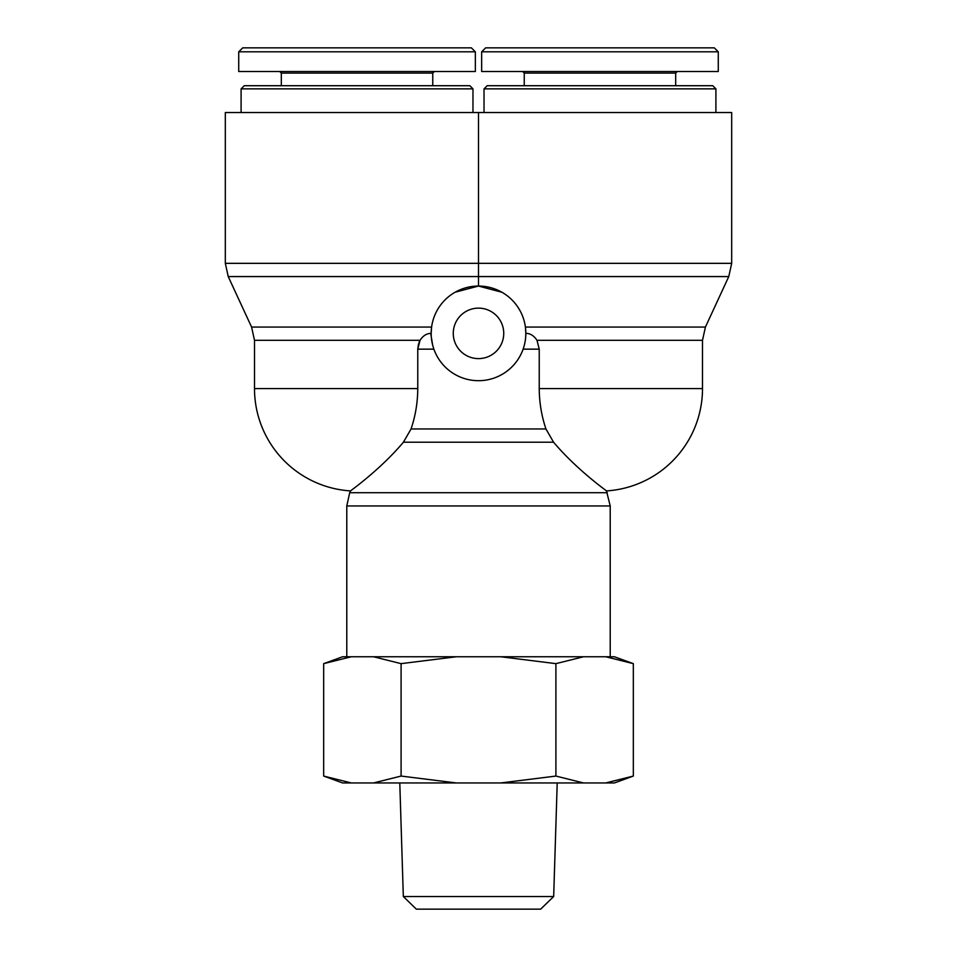 <?xml version="1.0" encoding="UTF-8"?>
<svg xmlns="http://www.w3.org/2000/svg" width="957" height="957" viewBox="0 0 957 957"><rect width="100%" height="100%" fill="white"/><g stroke="black" fill="none" stroke-linecap="round" stroke-linejoin="round"><path stroke-width="1.44" d="M715.908 88.869L712.75 85.711L487.173 85.711L484.027 88.869L715.908 88.869L715.908 112.531M484.027 88.869L484.027 112.531M664.589 51.798L535.346 51.798M714.293 47.85L485.63 47.85L481.694 51.798L718.228 51.798L714.293 47.85M481.658 51.798L481.658 71.512L718.276 71.512L718.276 51.798M522.666 71.512L524.245 73.091L675.69 73.091L677.257 71.512M675.69 73.091L675.69 85.711M472.973 88.869L469.827 85.711L244.25 85.711L241.092 88.869L472.973 88.869L472.973 112.531M241.092 88.869L241.092 112.531M421.654 51.798L292.411 51.798M471.358 47.85L242.707 47.85L238.772 51.798L475.306 51.798L471.358 47.85M238.724 51.798L238.724 71.512L475.342 71.512L475.342 51.798M279.743 71.512L281.31 73.091L432.755 73.091L434.334 71.512M432.755 73.091L432.755 85.711M607.3 492.711L349.7 492.711L346.781 505.954L610.219 505.954L606.475 490.917A102.531 102.531 0 0 0 702.498 388.59L539.234 388.59C539.317 402.478 541.554 415.936 545.945 428.963C541.554 415.936 539.317 402.478 539.234 388.59L539.234 349.149L536.985 340.309C534.054 335.835 530.489 333.526 526.29 333.371L525.824 333.921M525.776 335.56L525.656 337.295M524.986 342.247L524.759 343.372M431.224 335.56L431.176 333.921M418.508 343.934L417.766 349.149L420.015 340.333C422.946 335.835 426.511 333.526 430.71 333.371L432.696 345.274M419.944 340.441L418.975 342.546M525.632 337.618L525.824 333.371A47.324 47.324 0 0 0 454.838 292.387A47.324 47.324 0 0 0 454.838 374.354A47.324 47.324 0 0 0 525.824 333.371L525.405 327.067L705.417 327.067L702.498 340.309L536.985 340.309M433.88 349.149L417.766 349.149L417.766 388.59C417.683 402.478 415.446 415.936 411.055 428.963L403.435 442.206C379.678 470.342 349.616 491.384 350.525 490.917C349.616 491.384 379.678 470.342 403.435 442.206L553.565 442.206L556.101 445.161M553.565 442.206C577.322 470.342 607.384 491.384 606.475 490.917C607.384 491.384 577.322 470.342 553.565 442.206L545.945 428.963L411.055 428.963M420.015 340.309L254.502 340.309L251.583 327.067L431.595 327.067L431.176 333.371M455.089 292.244L478.5 286.047L501.911 292.244M251.583 327.067L228.233 276.573L478.5 276.573L478.5 286.047M610.219 505.954L610.219 656.753M478.5 276.573L478.5 263.331L225.314 263.331L225.314 112.531L478.5 112.531L478.5 263.331L731.686 263.331L728.767 276.573L478.5 276.573M731.686 263.331L731.686 112.531L478.5 112.531M503.741 333.371A25.241 25.241 0 0 1 465.88 355.226A25.241 25.241 0 0 1 465.88 311.515A25.241 25.241 0 0 1 503.741 333.371M403.328 896.542L416.343 909.15L540.657 909.15L553.672 896.542L403.328 896.542L399.787 782.958M633.331 776.067L614.394 782.958L605.685 782.958L633.331 776.067L633.331 663.644L605.685 656.753L614.394 656.753L633.331 663.644M555.909 776.067L583.555 782.958L500.631 782.958L555.909 776.067L555.909 663.644L500.631 656.753L583.555 656.753L555.909 663.644M401.091 776.067L456.369 782.958L373.445 782.958L401.091 776.067L401.091 663.644L373.445 656.753L456.369 656.753L401.091 663.644M323.669 776.067L351.315 782.958L342.606 782.958L323.669 776.067L323.669 663.644L351.315 656.753L342.606 656.753L323.669 663.644M583.555 782.958L605.685 782.958M456.369 782.958L500.631 782.958M351.315 782.958L373.445 782.958M373.445 656.753L351.315 656.753M500.631 656.753L456.369 656.753M605.685 656.753L583.555 656.753M523.12 349.149L539.234 349.149M417.766 388.59L254.502 388.59A102.531 102.531 0 0 0 350.525 490.917L349.7 492.711M524.245 73.091L524.245 85.711M281.31 73.091L281.31 85.711M702.498 388.59L702.498 340.309M346.781 505.954L346.781 656.753M228.233 276.573L225.314 263.331M705.417 327.067L728.767 276.573M254.502 340.309L254.502 388.59M553.672 896.542L557.213 782.958"/></g></svg>
